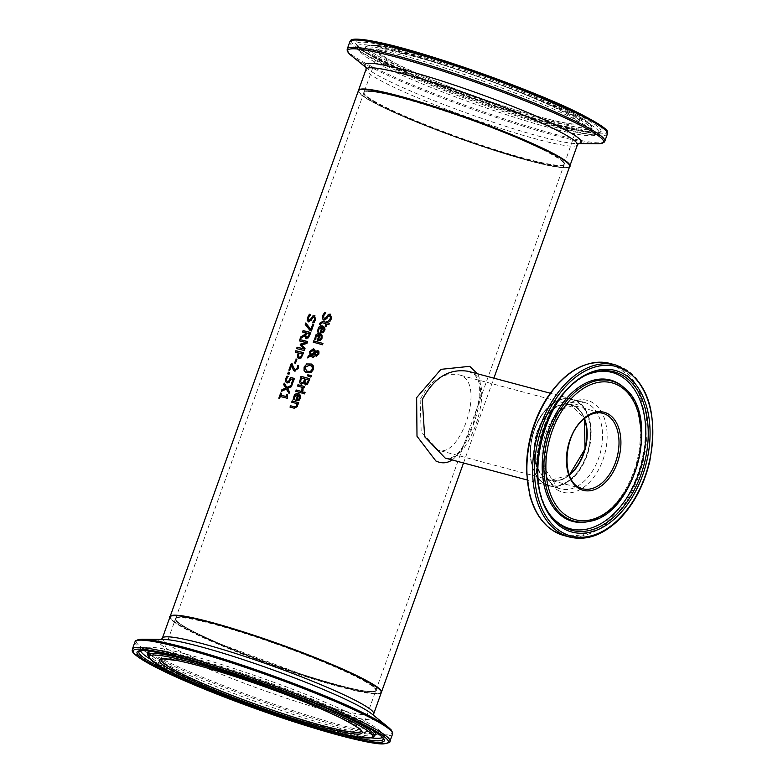 <?xml version="1.0" encoding="UTF-8"?>
<svg xmlns="http://www.w3.org/2000/svg" width="783" height="783" viewBox="0 0 783 783"><rect width="100%" height="100%" fill="white"/><g stroke="black" fill="none" stroke-linecap="round" stroke-linejoin="round"><path stroke-width="0.59" stroke-dasharray="3.92 2.94" d="M287.302 394.769A111.783 10.903 19.7 0 1 287.586 394.847L287.537 398.4A111.783 10.903 -160.3 0 0 280.539 396.638L279.864 398.498A111.783 10.903 -160.3 0 0 279.11 398.322L279.13 398.253M281.42 393.301A111.783 10.903 19.7 0 1 281.704 393.369L281.019 395.278M322.234 327.382L318.975 329.349L318.779 332.276A111.783 10.903 -160.3 0 0 317.604 331.953L317.604 331.894M323.418 326.286L325.043 330.71L323.467 332.785L320.883 333.02A111.783 10.903 -160.3 0 0 320.276 332.853L320.296 332.795M323.144 327.646L321.588 331.786M325.826 312.867A111.783 10.903 19.7 0 1 326.11 312.946L323.8 315.989L324.397 318.73M330.534 314.267L331.865 318.554L330.152 321.51A111.783 10.903 -160.3 0 0 328.703 321.099L328.723 321.05M330.201 315.784L328.253 316.743L327.01 318.769L323.565 320.032M319.503 334.997L316.244 336.964L316.058 339.891A111.783 10.903 -160.3 0 0 314.874 339.568L314.874 339.509M320.697 333.901L322.312 338.325L320.746 340.399L318.152 340.634A111.783 10.903 -160.3 0 0 317.546 340.458L317.565 340.409M320.413 335.261L318.857 339.401M327.705 321.823A111.783 10.903 19.7 0 1 327.989 321.901L327.666 322.802M329.34 323.281A111.783 10.903 19.7 0 1 329.614 323.359L329.144 324.691A111.783 10.903 -160.3 0 0 327.186 324.133L326.315 326.57A111.783 10.903 -160.3 0 0 325.376 326.305L325.395 326.257M320.511 324.896L320.776 325.023A111.783 10.903 -160.3 0 0 319.807 324.759M321.51 322.694L320.805 324.945M326.247 323.859A111.783 10.903 -160.3 0 0 323.105 322.978L321.774 322.821M322.89 343.492A111.783 10.903 19.7 0 1 323.173 343.571L322.704 344.902A111.783 10.903 -160.3 0 0 313.464 342.308L313.484 342.249M310.861 356.079L307.973 357.625M313.523 357.577L313.787 357.714A111.783 10.903 -160.3 0 0 313.21 357.547L312.231 357.146M314.022 356.196L313.787 357.714M313.68 348.934L315.06 350.011L315.539 351.596M314.815 353.593L311.781 355.482M316.048 356.128L315.236 355.502L316.312 356.255L319.151 354.141L318.965 351.753M318.045 350.745L319.229 351.89M313.65 350.549L310.763 352.164L310.959 354.63M315.559 354.18L316.684 354.846M315.206 352.918L315.823 354.317M317.712 352.184L315.471 353.055M311.487 364.085L313.552 365.984L313.572 369.723L311.125 372.757L306.016 372.571M310.851 365.495L310.029 365.201L305.35 367.413L306.642 371.152M303.961 382.799L300.77 384.061M309.794 378.825A111.783 10.903 19.7 0 1 310.068 378.903L307.719 384.355L305.194 384.766M304.92 378.982A111.783 10.903 -160.3 0 0 301.709 378.091L300.809 381.712L301.807 382.818M308.541 380.009A111.783 10.903 -160.3 0 0 305.908 379.256L305.057 382.544L306.006 383.455M311.399 375.595L311.125 377.22L307.445 375.771M302.169 393.125L302.434 393.252A111.783 10.903 -160.3 0 0 295.876 391.422L295.896 391.373M302.649 391.794L302.434 393.252M304.509 386.596A111.783 10.903 19.7 0 1 304.793 386.685L304.313 388.006A111.783 10.903 -160.3 0 0 303.315 387.722L303.256 390.854A111.783 10.903 -160.3 0 0 302.081 390.521L302.101 390.453M302.365 387.458A111.783 10.903 -160.3 0 0 297.755 386.176L297.775 386.127M299.194 393.937L300.819 398.361L299.253 400.436L296.659 400.671A111.783 10.903 -160.3 0 0 296.052 400.505L296.072 400.446M294.3 399.8L294.555 399.927A111.783 10.903 -160.3 0 0 293.38 399.604M294.193 398.567L294.584 399.849M298.01 395.033L294.751 397.001L294.457 398.704M298.92 395.298L297.364 399.438M304.988 392.42A111.783 10.903 19.7 0 1 305.272 392.508L304.734 394.015A111.783 10.903 -160.3 0 0 303.53 393.673L303.55 393.624M297.52 403.803L297.873 406.592L294.447 408.354A111.783 10.903 -160.3 0 0 290.229 407.18L290.248 407.131M298.274 404.018L298.538 404.145A111.783 10.903 -160.3 0 0 297.785 403.93M298.744 402.687L298.538 404.145M296.845 403.666A111.783 10.903 -160.3 0 0 291.971 402.315M314.404 317.232L312.642 318.28L311.458 320.335L308.336 321.754M314.766 315.735L315.784 319.865L314.149 322.85A111.783 10.903 -160.3 0 0 312.877 322.527L312.897 322.469M310.616 314.609A111.783 10.903 19.7 0 1 310.9 314.678L308.727 317.79L309.138 320.443M311.35 330.964L311.614 331.092A111.783 10.903 -160.3 0 0 310.411 330.778L310.146 330.651M313.738 324.289L311.614 331.092M305.987 323.252L311.115 329.604M309.618 333.832A111.783 10.903 -160.3 0 0 306.662 333.078L305.938 336.308L306.956 337.219M305.018 335.936L300.535 338.481M310.763 332.609A111.783 10.903 19.7 0 1 311.047 332.677L308.688 337.953L305.967 338.471M305.801 332.863A111.783 10.903 -160.3 0 0 302.806 332.139L302.825 332.07M303.569 352.673L301.406 358.066L298.529 358.624M298.401 352.947A111.783 10.903 -160.3 0 0 295.602 352.262L295.622 352.203M302.414 353.965A111.783 10.903 -160.3 0 0 299.272 353.162L298.597 356.48L299.546 357.371M307.543 341.584A111.783 10.903 19.7 0 1 307.827 341.652L307.142 343.561L301.817 345.068L305.292 348.729L304.597 350.676A111.783 10.903 -160.3 0 0 296.865 348.729L296.884 348.67M306.251 342.67A111.783 10.903 -160.3 0 0 299.625 341.016L299.644 340.957M295.475 363.195L295.739 363.322A111.783 10.903 -160.3 0 0 294.809 363.087L294.829 363.028M296.904 359.211L295.739 363.322M291.853 365.328L290.004 370.486A111.783 10.903 -160.3 0 0 289.142 370.281L289.172 370.222M298.548 365.808A111.783 10.903 19.7 0 1 298.812 365.876L298.333 368.695L295.015 371.269L294.379 371.015M292.284 363.987A111.783 10.903 19.7 0 1 292.529 364.046L293.439 367.041L295.465 369.821M288.996 374.166L289.26 374.294A111.783 10.903 -160.3 0 0 287.831 373.951L287.85 373.882M289.602 372.473L289.26 374.294M293.185 379.667A111.783 10.903 -160.3 0 0 291.08 379.129L289.426 382.407L286.598 382.799M294.33 378.483A111.783 10.903 19.7 0 1 294.614 378.561L292.548 384.326A111.783 10.903 -160.3 0 0 291.609 384.081L291.628 384.022M288.075 376.427A111.783 10.903 19.7 0 1 288.359 376.506L286.744 379.129L286.656 380.753L287.694 381.595M286.558 389.19L281.645 391.216M289.553 391.833L289.27 393.477M287.361 388.476L289.818 391.97M284.425 383.455L287.097 387.536M291.364 386.773L287.625 388.613M291.942 385.167L291.628 386.9M569.691 166.436A112.233 10.942 19.7 0 1 460.345 138.904A112.233 10.942 19.7 0 1 358.369 90.769M452.124 459.934C468.831 447.964 488.24 393.037 477.493 373.785M381.341 692.407A112.233 10.942 19.7 0 1 272.083 664.698A112.233 10.942 19.7 0 1 170.058 616.759M586.77 427.606A39.502 25.467 105 0 0 545.262 416.37A39.502 25.467 105 0 0 547.268 479.45A39.502 25.467 105 0 0 575.877 468.371M545.614 484.07A44.445 28.658 105 0 0 590.49 432.705A44.445 28.658 105 0 0 545.467 410.517A44.445 28.658 105 0 0 545.614 484.07M575.583 400.367A44.895 28.942 -75 0 1 587.69 452.662A44.895 28.942 -75 0 1 548.932 485.803A44.895 28.942 -75 0 1 534.26 429.485A44.895 28.942 -75 0 1 572.109 399.056A44.895 28.942 -75 0 1 575.583 400.367M354.67 675.475A106.84 10.414 -160.3 0 0 182.204 617.17A106.84 10.414 -160.3 0 0 290.444 670.532A106.84 10.414 -160.3 0 0 354.67 675.475M171.134 616.025A111.783 10.903 -160.3 0 0 272.093 664.659A111.783 10.903 -160.3 0 0 380.978 691.164M542.932 149.69A106.84 10.414 19.7 0 1 478.697 144.738A106.84 10.414 19.7 0 1 370.457 91.386A106.84 10.414 19.7 0 1 542.932 149.69M546.573 150.659A111.783 10.903 19.7 0 1 479.382 145.491A111.783 10.903 19.7 0 1 366.131 89.663A111.783 10.903 19.7 0 1 546.573 150.659M468.381 371.348C500.122 377.024 468.117 467.079 445.263 458.094L445.204 458.084M569.27 474.85A39.052 25.183 -75 0 1 550.439 480.165A39.052 25.183 -75 0 1 547.415 479.03A39.052 25.183 -75 0 1 537.676 431.169A39.052 25.183 -75 0 1 570.601 404.694A39.052 25.183 -75 0 1 584.275 418.699M420.138 399.761L421.176 431.844L438.304 450.196C461.118 458.711 487.016 379.775 458.456 374.744C442.493 372.228 429.72 380.567 420.138 399.761M526.264 159.282A106.39 10.375 -160.3 0 0 564.2 164.469A106.39 10.375 -160.3 0 0 467.529 118.84A106.39 10.375 -160.3 0 0 363.86 92.737A106.39 10.375 -160.3 0 0 418.827 122.422A106.39 10.375 -160.3 0 0 526.264 159.282M338.002 685.066A106.39 10.375 19.7 0 1 230.564 648.207A106.39 10.375 19.7 0 1 175.607 618.531A106.39 10.375 19.7 0 1 279.267 644.624A106.39 10.375 19.7 0 1 375.938 690.254A106.39 10.375 19.7 0 1 338.002 685.066M584.5 418.504A39.052 25.183 105 0 0 570.934 404.791A39.052 25.183 105 0 0 537.216 433.625A39.052 25.183 105 0 0 547.748 479.118A39.052 25.183 105 0 0 550.772 480.253A39.052 25.183 105 0 0 569.378 475.124M579.577 487.613A39.052 25.183 -75 0 1 569.045 442.121A39.052 25.183 -75 0 1 602.763 413.287L570.934 404.791L584.421 418.572M545.79 484.579A44.895 28.942 -75 0 1 533.683 432.294A44.895 28.942 -75 0 1 572.442 399.144A44.895 28.942 -75 0 1 588.816 449.99A44.895 28.942 -75 0 1 549.265 485.891A44.895 28.942 -75 0 1 545.79 484.579M557.222 487.633A44.895 28.942 105 0 0 560.697 488.944A44.895 28.942 105 0 0 600.248 453.044A44.895 28.942 105 0 0 583.873 402.208A44.895 28.942 105 0 0 545.115 435.348A44.895 28.942 105 0 0 557.222 487.633M569.691 537.069A89.066 57.423 105 0 0 648.158 465.846A89.066 57.423 105 0 0 615.673 364.976M609.937 363.439A89.066 57.423 -75 0 1 642.422 464.319A89.066 57.423 -75 0 1 563.956 535.533M556.429 531.863A88.176 56.856 105 0 0 645.466 429.945A88.176 56.856 105 0 0 556.136 385.911A88.176 56.856 105 0 0 556.429 531.863M559.14 490.872A47.548 30.654 -75 0 1 558.984 412.171A47.548 30.654 -75 0 1 607.148 435.916A47.548 30.654 -75 0 1 559.14 490.872M588.855 521.458A72.545 46.774 105 0 0 637.988 463.125A72.545 46.774 105 0 0 624.491 388.065M587.563 521.723A73.162 47.166 105 0 0 637.117 462.9A73.162 47.166 105 0 0 623.513 387.194L630.53 395.493C636.501 404.87 639.77 416.742 640.347 431.11C640.739 452.897 635.346 473.157 624.168 491.881C616.397 504.262 607.51 513.031 597.498 518.18L587.563 521.723M590.382 373.55A80.913 52.177 105 0 0 589.55 373.843C566.168 383.866 549.793 405.046 540.407 437.403C532.626 469.878 536.316 496.197 551.477 516.349L552.612 517.7A82.029 52.892 -75 0 1 541.836 437.433A82.029 52.892 -75 0 1 591.204 373.246L589.55 373.843A80.913 52.177 105 0 0 540.838 437.168A80.913 52.177 105 0 0 551.477 516.349A80.913 52.177 105 0 0 552.044 517.025M354.19 675.807A106.39 10.375 -160.3 0 0 244.335 633.271A106.39 10.375 -160.3 0 0 175.451 618.952A106.39 10.375 -160.3 0 0 272.122 664.581A106.39 10.375 -160.3 0 0 375.791 690.675A106.39 10.375 -160.3 0 0 354.19 675.807M160.975 659.394A106.39 10.375 19.7 0 1 160.995 659.325A106.39 10.375 19.7 0 1 229.869 673.644A106.39 10.375 19.7 0 1 339.734 716.191A106.39 10.375 19.7 0 1 361.325 731.058A106.39 10.375 19.7 0 1 361.306 731.116M381.282 692.642A112.233 10.942 19.7 0 1 271.936 665.119A112.233 10.942 19.7 0 1 169.96 616.984M162.375 638.174A112.233 10.942 -160.3 0 0 264.341 686.309A112.233 10.942 -160.3 0 0 373.697 713.842M132.386 649.087A136.79 13.34 -160.3 0 0 256.667 707.754A136.79 13.34 -160.3 0 0 389.944 741.305M392.547 734.023A136.79 13.34 19.7 0 1 259.271 700.472A136.79 13.34 19.7 0 1 134.989 641.806M142.173 639.251A135.899 13.252 -160.3 0 0 259.721 699.209A135.899 13.252 -160.3 0 0 388.613 727.495M373.579 715.349L371.945 714.027A114.886 11.207 19.7 0 1 262.98 690.117A114.886 11.207 19.7 0 1 163.598 639.427L161.504 639.408M313.014 702.674A120.259 11.725 -160.3 0 0 216.353 668.056M147.811 655.234A120.259 11.725 -160.3 0 0 257.157 706.393A120.259 11.725 -160.3 0 0 374.117 736.255M373.021 730.578A120.876 11.784 -160.3 0 0 350.941 717.61A120.876 11.784 -160.3 0 0 239.657 673.683A120.876 11.784 -160.3 0 0 152.264 651.534M147.801 653.433A120.876 11.784 -160.3 0 0 257.705 704.857A120.876 11.784 -160.3 0 0 375.263 734.875M382.427 737.39A128.637 12.548 -160.3 0 0 382.985 736.128C382.515 734.307 385.637 731.537 355.257 715.956C303.98 690.058 182.635 648.862 152.548 647.443C146.411 646.924 142.575 647.61 141.048 649.499L139.237 651.25A129.753 12.655 19.7 0 1 225.68 670.131A129.753 12.655 19.7 0 1 356.862 721.114A129.753 12.655 19.7 0 1 383.269 738.633L382.985 736.128A128.637 12.548 -160.3 0 0 356.803 718.755A128.637 12.548 -160.3 0 0 226.747 668.212A128.637 12.548 -160.3 0 0 141.048 649.499A128.637 12.548 -160.3 0 0 140.676 650.83M149.377 658.513A128.637 12.548 -160.3 0 0 257.587 705.189A128.637 12.548 -160.3 0 0 370.819 737.811M542.746 149.181A106.39 10.375 19.7 0 1 564.347 164.048A106.39 10.375 19.7 0 1 460.688 137.955A106.39 10.375 19.7 0 1 364.017 92.316A106.39 10.375 19.7 0 1 432.891 106.635A106.39 10.375 19.7 0 1 542.746 149.181M557.212 108.798A106.39 10.375 -160.3 0 0 447.347 66.261A106.39 10.375 -160.3 0 0 378.473 51.942A106.39 10.375 -160.3 0 0 475.144 97.572A106.39 10.375 -160.3 0 0 578.803 123.665A106.39 10.375 -160.3 0 0 557.212 108.798M358.516 90.348A112.233 10.942 -160.3 0 0 460.492 138.483A112.233 10.942 -160.3 0 0 569.838 166.016C571.57 166.799 568.732 167.298 561.352 167.513C543.422 165.419 513.266 157.109 470.906 142.584C418.846 124.174 383.171 108.886 363.87 96.72C358.555 92.022 356.774 89.898 358.516 90.348M577.433 144.826A112.233 10.942 19.7 0 1 468.077 117.293A112.233 10.942 19.7 0 1 366.111 69.158M558.651 107.8A107.741 10.502 19.7 0 1 493.887 102.818A107.741 10.502 19.7 0 1 384.737 49.006A107.741 10.502 19.7 0 1 558.651 107.8M566.657 109.933A118.576 11.559 -160.3 0 0 375.243 45.238A118.576 11.559 -160.3 0 0 495.375 104.452A118.576 11.559 -160.3 0 0 566.657 109.933M351.939 40.344A135.439 13.203 -160.3 0 0 516.017 113.036A135.439 13.203 -160.3 0 0 579.107 113.261M607.422 133.913A136.79 13.34 19.7 0 1 474.146 100.361A136.79 13.34 19.7 0 1 349.864 41.695M347.251 48.967A136.79 13.34 -160.3 0 0 471.542 107.633A136.79 13.34 -160.3 0 0 604.819 141.194M576.102 112.458A131.358 12.812 19.7 0 1 497.127 106.38A131.358 12.812 19.7 0 1 364.046 40.785A131.358 12.812 19.7 0 1 576.102 112.458M597.625 143.749A135.899 13.252 19.7 0 1 471.141 108.739A135.899 13.252 19.7 0 1 351.185 55.505M366.17 67.446A114.886 11.207 -160.3 0 0 367.853 68.973A114.886 11.207 -160.3 0 0 469.271 113.975A114.886 11.207 -160.3 0 0 576.2 143.573A114.886 11.207 -160.3 0 0 578.471 143.465M567.509 111.382A120.259 11.725 19.7 0 1 591.987 127.766A120.259 11.725 19.7 0 1 474.743 98.687A120.259 11.725 19.7 0 1 365.681 46.745A120.259 11.725 19.7 0 1 445.253 63.912A120.259 11.725 19.7 0 1 567.509 111.382M567.391 113.095A120.876 11.784 19.7 0 1 591.997 129.567A120.876 11.784 19.7 0 1 474.155 100.341A120.876 11.784 19.7 0 1 364.535 48.125A120.876 11.784 19.7 0 1 444.509 65.38A120.876 11.784 19.7 0 1 567.391 113.095M574.565 113.085A129.753 12.655 -160.3 0 0 437.834 60.34A129.753 12.655 -160.3 0 0 356.539 44.367A129.753 12.655 -160.3 0 0 474.488 99.402A129.753 12.655 -160.3 0 0 600.561 131.74A129.753 12.655 -160.3 0 0 574.565 113.085M572.98 115.003A128.637 12.548 19.7 0 1 598.76 133.501A128.637 12.548 19.7 0 1 473.764 101.428A128.637 12.548 19.7 0 1 356.813 46.872A128.637 12.548 19.7 0 1 437.413 62.699A128.637 12.548 19.7 0 1 572.98 115.003M463.516 462.978L493.887 378.16M582.601 488.758L550.772 480.253L569.339 475.027M572.442 399.144C564.103 397.167 555.871 400.064 547.767 407.845C540.27 415.46 535.073 425.267 532.166 437.276C527.918 460.384 532.44 476.152 545.741 484.569L560.697 488.944L557.653 487.799L544.635 468.293L546.514 435.691L563.114 408.726L583.873 402.208L572.442 399.144M160.995 659.325L175.451 618.952C174.991 622.26 189.721 630.511 219.651 643.695L301.034 674.046C347.143 688.521 372.062 694.061 375.791 690.675L361.325 731.058M147.605 652.503C147.449 651.495 143.397 653.228 177.389 669.837C200.751 680.74 229.223 692.172 262.814 704.132C300.466 717.365 331.131 726.585 354.787 731.772C364.379 733.788 370.946 734.689 374.46 734.483L376.006 734.278M542.883 149.67C571.306 164.381 563.388 164.812 564.347 164.048L578.324 123.822C572.862 125.094 556.126 121.708 528.134 113.672C477.15 98.727 414.54 73.993 392.273 61.544C381.341 54.937 376.75 51.707 378.492 51.844L364.017 92.316C360.679 82.362 491.127 122.921 542.883 149.67M578.657 143.367L576.2 143.573L578.294 143.583M366.082 67.25L367.853 68.973L366.219 67.651M591.987 127.766C591.899 125.055 590.754 122.285 566.843 110.012C532.675 92.942 463.184 67.132 416.879 54.301C390.355 46.099 373.285 43.584 365.681 46.745L363.792 48.722C363.038 49.388 361.002 45.483 397.813 54.233C444 65.586 529.073 96.338 568.938 116.305C583.697 123.9 591.449 128.627 592.193 130.497L591.987 127.766M356.539 44.367L356.529 44.367C356.108 44.778 358.516 46.843 363.772 50.562C381.84 64.666 499.544 110.834 562.37 126.083C583.09 131.211 595.609 133.188 599.944 132.004L598.76 133.501C597.223 135.39 593.397 136.076 587.25 135.557C562.116 134.05 475.986 106.625 416.947 81.628C392.077 71.175 374.666 62.63 364.721 55.985C357.978 50.239 355.345 47.205 356.813 46.872L356.539 44.367M468.332 371.338L474.664 374.705L477.953 379.354L479.548 384.58L479.813 396.589L473.108 424.259L462.097 447.905L458.584 452.564L454.218 456.469L449.246 458.417L445.263 458.094M572.109 399.056L550.195 393.203M548.932 485.803L527.018 479.95M570.601 404.694L458.466 374.734M550.439 480.165L438.294 450.196M375.938 690.254L564.2 164.469M175.607 618.531L363.86 92.737"/><path stroke-width="1.17" d="M280.754 395.151A112.233 10.942 19.7 0 1 285.912 396.433L286.598 394.524A112.233 10.942 19.7 0 1 287.322 394.72L287.273 398.273A112.233 10.942 -160.3 0 0 280.275 396.501L279.6 398.371A112.233 10.942 -160.3 0 0 278.846 398.185L280.676 393.056A112.233 10.942 19.7 0 1 281.44 393.242L281.019 395.278A111.783 10.903 19.7 0 1 286.177 396.57L286.862 394.661A111.783 10.903 19.7 0 1 287.302 394.769M279.13 398.253L280.94 393.183A111.783 10.903 19.7 0 1 281.42 393.301M317.604 331.953L318.025 329.114L322.792 326.061L323.418 326.286M320.296 332.795L321.97 327.255L318.71 329.222L318.515 332.149A112.233 10.942 -160.3 0 0 317.34 331.826L318.642 327.265L320.697 325.845L322.527 325.934L324.749 327.666L324.994 329.8L323.213 332.658L320.619 332.892A112.233 10.942 -160.3 0 0 320.012 332.716L321.97 327.255M321.324 331.659L322.821 331.581L323.868 330.24L323.908 328.517L322.811 327.49L321.324 331.659L323.085 331.718L324.133 330.367L324.172 328.645L323.076 327.627M324.416 312.417A112.233 10.942 19.7 0 1 325.845 312.818L323.536 315.852L324.133 318.593L325.934 317.673L328.41 314.365L330.269 314.14L331.601 318.417L329.888 321.382A112.233 10.942 -160.3 0 0 328.439 320.961L330.514 318.211L329.868 315.627L327.989 316.606L326.746 318.632L323.79 320.11L322.302 318.652L322.518 315.696L324.681 312.544A111.783 10.903 19.7 0 1 325.826 312.867M324.054 320.237L322.567 318.779L322.782 315.823L324.681 312.544M324.045 318.573L326.198 317.8L328.674 314.492L330.769 314.355M328.478 320.864L330.778 318.338L330.132 315.764M314.874 339.568L315.304 336.729L320.071 333.675L320.697 333.901M317.565 340.409L319.239 334.87L315.98 336.837L315.794 339.763A112.233 10.942 -160.3 0 0 314.609 339.43L315.921 334.879L317.967 333.46L319.807 333.548L322.019 335.281L322.048 338.197L320.482 340.262L317.888 340.497A112.233 10.942 -160.3 0 0 317.291 340.331L319.239 334.87M318.593 339.274L320.09 339.196L321.147 337.855L321.187 336.122L320.09 335.104L318.593 339.274L320.355 339.323L321.412 337.982L321.451 336.259L320.355 335.232M319.807 324.759L320.149 323.232L323.076 321.51A111.783 10.903 19.7 0 1 326.726 322.527L327.049 321.637A111.783 10.903 19.7 0 1 327.705 321.823M326.462 322.4L326.785 321.51A112.233 10.942 19.7 0 1 327.725 321.774L327.402 322.665A112.233 10.942 19.7 0 1 329.349 323.232L328.88 324.554A112.233 10.942 -160.3 0 0 326.922 323.996L326.051 326.442A112.233 10.942 -160.3 0 0 325.111 326.178L325.982 323.731A112.233 10.942 -160.3 0 0 322.841 322.85L321.51 322.694L320.511 324.896A112.233 10.942 -160.3 0 0 319.542 324.632L319.895 323.105L322.811 321.382A112.233 10.942 19.7 0 1 326.462 322.4L326.726 322.527M327.402 322.665L327.666 322.802A111.783 10.903 19.7 0 1 329.34 323.281M325.982 323.731L325.395 326.257M313.484 342.249L313.934 340.977A111.783 10.903 19.7 0 1 322.89 343.492M313.68 340.85A112.233 10.942 19.7 0 1 322.909 343.443L322.43 344.774A112.233 10.942 -160.3 0 0 313.2 342.171L313.934 340.977M308.218 356.079L309.96 354.973L309.706 351.391L313.415 348.807L314.795 349.874L315.275 351.469L317.781 350.618L318.965 351.753L318.887 354.014L316.048 356.128L314.972 355.374L314.551 353.466L311.526 355.345L314.022 356.196L313.523 357.577A112.233 10.942 -160.3 0 0 312.946 357.42L310.597 355.942L307.572 357.89L308.218 356.079L310.225 355.1L309.97 351.518L313.983 349.042M310.597 355.942L312.231 357.146M307.973 357.625L308.482 356.206M312.946 357.42L312.104 357.087M311.781 355.482L314.286 356.334M314.551 353.466L315.236 355.502L316.312 356.255M315.275 351.469L318.201 350.804M316.048 356.128L315.236 355.502M314.609 352.017L313.171 350.344L310.499 352.027L310.694 354.503L314.874 352.154L314.267 351.117M313.787 350.608L313.171 350.344M310.694 354.503L314.874 352.154M315.559 354.18L316.42 354.709L318.133 353.74L317.34 352.017L316.43 352.056L315.206 352.918L315.559 354.18L316.684 354.846L318.397 353.867L317.604 352.144M315.823 354.317L316.684 354.846M306.016 372.571L304.323 370.848L304.372 367.139L306.75 364.066L311.487 364.085M306.642 371.152L310.743 371.485L312.515 369.429L312.417 366.826L310.851 365.495M305.086 367.286L306.515 371.093L307.474 371.455L310.479 371.357L312.251 369.302L312.153 366.698L309.765 365.064L305.086 367.286M306.486 363.938L311.36 364.017L313.288 365.857L313.308 369.596L310.861 372.63L305.899 372.512L304.058 370.721L304.107 367.012L306.75 364.066M299.507 382.535L300.985 376.3A112.233 10.942 19.7 0 1 309.804 378.776L307.445 384.218L305.38 384.835L304 382.818A112.233 10.942 -160.3 0 0 303.961 382.799L301.064 384.159L299.507 382.535L301.24 376.427A111.783 10.903 19.7 0 1 309.794 378.825M301.328 384.287L299.772 382.662M304 382.818L305.644 384.962M303.207 382.212L304.92 378.982L303.471 382.349L301.543 382.691L303.471 382.349M304.665 378.855A112.233 10.942 -160.3 0 0 301.445 377.964L300.555 381.585L301.807 382.818M306.877 383.053L308.541 380.009L307.142 383.19L305.742 383.327L307.142 383.19M308.267 379.882A112.233 10.942 -160.3 0 0 305.644 379.129L304.793 382.407L305.742 383.327L304.793 382.407M305.057 382.544L306.006 383.455L305.057 382.544M307.719 375.879L308.052 374.949L311.399 375.595M307.788 374.822L311.428 375.517L310.861 377.093L307.445 375.771L308.052 374.949M296.091 389.963A112.233 10.942 19.7 0 1 302.649 391.794L302.169 393.125A112.233 10.942 -160.3 0 0 295.612 391.294L296.356 390.091A111.783 10.903 19.7 0 1 302.63 391.843M295.896 391.373L296.356 390.091M297.775 386.127L298.225 384.854A111.783 10.903 19.7 0 1 304.509 386.596M297.961 384.717A112.233 10.942 19.7 0 1 304.528 386.548L304.049 387.879A112.233 10.942 -160.3 0 0 303.05 387.595L302.992 390.727A112.233 10.942 -160.3 0 0 301.817 390.394L302.414 389.748L302.111 387.331A112.233 10.942 -160.3 0 0 297.491 386.048L298.225 384.854M301.837 390.326L302.111 387.331M293.38 399.604L293.801 396.766L298.568 393.712L299.194 393.937M297.746 394.906L294.486 396.873L294.3 399.8A112.233 10.942 -160.3 0 0 293.116 399.477L294.428 394.916L296.473 393.497L298.303 393.585L300.525 395.317L300.555 398.234L298.989 400.299L296.395 400.544A112.233 10.942 -160.3 0 0 295.788 400.367L297.746 394.906L296.072 400.446M299.683 396.169L298.597 395.141L297.1 399.31L298.597 399.232L299.654 397.891L299.948 396.296L298.852 395.268M298.597 399.232L299.918 398.018L299.948 396.296M297.1 399.31L298.861 399.369M303.55 393.624L304.068 392.156A111.783 10.903 19.7 0 1 304.988 392.42M303.804 392.029A112.233 10.942 19.7 0 1 305.008 392.371L304.46 393.878A112.233 10.942 -160.3 0 0 303.266 393.536L304.068 392.156M294.183 408.217A112.233 10.942 -160.3 0 0 289.964 407.052L290.708 405.858A111.783 10.903 19.7 0 1 294.408 406.876L295.974 407.033L296.914 405.937L296.581 403.539A112.233 10.942 -160.3 0 0 291.716 402.188L292.186 400.857A112.233 10.942 19.7 0 1 298.744 402.687L298.274 404.018A112.233 10.942 -160.3 0 0 297.52 403.803L297.609 406.465L294.183 408.217M290.248 407.131L290.708 405.858M290.444 405.721A112.233 10.942 19.7 0 1 294.144 406.749L295.71 406.906L296.659 405.809L296.581 403.539M292.186 400.857L292.451 400.984A111.783 10.903 19.7 0 1 298.734 402.736M291.99 402.266L292.451 400.984M308.776 321.94L307.523 320.599L307.836 317.692L309.647 314.375A111.783 10.903 19.7 0 1 310.616 314.609M312.897 322.469L314.825 319.718L314.355 317.223M314.091 317.086L312.378 318.152L311.203 320.208L308.512 321.813L307.259 320.462L307.572 317.555L309.383 314.247A112.233 10.942 19.7 0 1 310.636 314.551L308.463 317.663L308.874 320.316L310.508 319.307L312.848 315.931L314.512 315.608L315.529 319.728L313.885 322.723A112.233 10.942 -160.3 0 0 312.613 322.4L314.57 319.581L314.404 317.232M308.815 320.296L310.773 319.435L313.112 316.058L314.962 315.794M305.233 324.465L305.771 322.968L310.851 329.477L312.789 324.045A112.233 10.942 19.7 0 1 313.738 324.289L311.35 330.964A112.233 10.942 -160.3 0 0 310.146 330.651L305.233 324.465L305.987 323.252M310.342 330.7L305.507 324.602M312.789 324.045L313.053 324.172A111.783 10.903 19.7 0 1 313.719 324.348M310.851 329.477L313.053 324.172M308.248 336.827L309.354 333.705A112.233 10.942 -160.3 0 0 306.398 332.951L305.673 336.181L306.691 337.091L308.248 336.827L306.956 337.219L305.938 336.308M306.515 338.696L304.753 335.809L300.124 338.745L300.78 336.935L304.969 334.341L305.536 332.736A112.233 10.942 -160.3 0 0 302.541 332.002L303.305 330.739A111.783 10.903 19.7 0 1 310.763 332.609M302.825 332.07L303.305 330.739M300.535 338.481L301.044 337.062L305.233 334.468L305.536 332.736M307.983 336.7L309.354 333.705M303.041 330.602A112.233 10.942 19.7 0 1 310.782 332.55L308.424 337.825L305.83 338.413M306.261 338.569L304.753 335.809M299.057 358.829L297.648 357.479L298.137 352.82A112.233 10.942 -160.3 0 0 295.338 352.135L295.837 350.735A112.233 10.942 19.7 0 1 303.569 352.673L301.142 357.939L298.401 358.565M298.793 358.702L297.383 357.342L298.137 352.82M295.837 350.735L296.101 350.862A111.783 10.903 19.7 0 1 303.55 352.732M295.622 352.203L296.101 350.862M302.15 353.838A112.233 10.942 -160.3 0 0 299.018 353.035L298.333 356.343L299.282 357.234L300.76 356.794L302.414 353.965L301.024 356.921L299.546 357.371L298.597 356.48M298.959 357.126L299.546 357.371L298.959 357.126M299.644 340.957L300.095 339.714A111.783 10.903 19.7 0 1 307.543 341.584M296.884 348.67L297.364 347.329A111.783 10.903 19.7 0 1 303.99 348.983L300.408 345.088L300.711 344.236L305.987 342.543A112.233 10.942 -160.3 0 0 299.36 340.889L300.095 339.714M299.83 339.577A112.233 10.942 19.7 0 1 307.562 341.525L306.877 343.434L301.553 344.941L305.027 348.601L304.333 350.549A112.233 10.942 -160.3 0 0 296.6 348.601L297.1 347.202A112.233 10.942 19.7 0 1 303.726 348.856L300.143 344.96L300.447 344.109L305.987 342.543M295.964 358.976A112.233 10.942 19.7 0 1 296.904 359.211L295.475 363.195A112.233 10.942 -160.3 0 0 294.545 362.96L296.228 359.113A111.783 10.903 19.7 0 1 296.884 359.27M294.829 363.028L296.228 359.113M295.015 371.269L293.645 370.32L291.589 365.191L289.739 370.359A112.233 10.942 -160.3 0 0 288.878 370.153L291.207 363.664A112.233 10.942 19.7 0 1 292.265 363.919L293.175 366.904L295.201 369.693L296.385 369.429L297.178 368.225L297.677 365.583A111.783 10.903 19.7 0 1 298.548 365.808M294.995 369.625L296.649 369.556L297.716 366.796M289.172 370.222L291.472 363.792A111.783 10.903 19.7 0 1 292.284 363.987M297.452 366.669L297.648 365.661M297.413 365.455A112.233 10.942 19.7 0 1 298.548 365.749L298.069 368.568L294.251 370.956M294.751 371.132L293.645 370.32M293.38 370.193L292.822 368.587M292.558 368.45L291.589 365.191M288.173 372.131A112.233 10.942 19.7 0 1 289.602 372.473L288.996 374.166A112.233 10.942 -160.3 0 0 287.567 373.814L288.438 372.258A111.783 10.903 19.7 0 1 289.583 372.532M287.85 373.882L288.438 372.258M291.628 384.022L292.92 379.54A112.233 10.942 -160.3 0 0 290.816 379.001L289.162 382.28L286.461 382.73M286.911 382.897L285.433 381.527L285.629 378.766L287.028 376.114A112.233 10.942 19.7 0 1 288.095 376.369L286.48 379.001L286.392 380.626L287.694 381.595L286.656 380.753L287.694 381.595L289.015 381.272L290.542 377.514A111.783 10.903 19.7 0 1 294.33 378.483M287.175 383.024L285.697 381.654L285.893 378.894L287.302 376.241A111.783 10.903 19.7 0 1 288.075 376.427M286.392 380.626L287.43 381.468L289.015 381.272M288.751 381.145L290.542 377.514M290.278 377.386A112.233 10.942 19.7 0 1 294.349 378.424L292.284 384.199A112.233 10.942 -160.3 0 0 291.345 383.954L292.92 379.54M281.841 389.797L285.766 387.976L283.691 384.629L284.239 383.122L286.832 387.409L291.942 385.167L291.364 386.773L287.361 388.476L289.553 391.833L289.015 393.35L286.294 389.053L281.273 391.402L281.841 389.797L286.03 388.104L283.965 384.766L284.425 383.455M286.294 389.053L289.074 393.164M281.645 391.216L282.115 389.934M286.832 387.409L291.834 385.451M170.058 616.759A112.233 10.942 19.7 0 1 170.107 616.564L358.369 90.769A112.233 10.942 19.7 0 1 431.022 105.881A112.233 10.942 19.7 0 1 546.906 150.747A112.233 10.942 19.7 0 1 569.691 166.436L493.887 378.16M477.493 373.785L469.712 366.327L440.946 369.341L416.644 397.637L416.996 436.239L435.837 460.952C441.602 463.722 447.034 463.379 452.124 459.934M170.107 616.564A112.233 10.942 19.7 0 1 242.769 631.666A112.233 10.942 19.7 0 1 358.653 676.541A112.233 10.942 19.7 0 1 381.429 692.221A112.233 10.942 19.7 0 1 381.341 692.407M575.877 468.371A39.502 25.467 105 0 0 586.77 427.606M380.978 691.164A111.783 10.903 -160.3 0 0 358.32 676.453A111.783 10.903 -160.3 0 0 246.811 633.007A111.783 10.903 -160.3 0 0 171.134 616.025M527.018 479.95L445.204 458.084L424.68 436.748L422.262 399.565C433.948 377.612 449.305 368.196 468.332 371.338L550.195 393.203M584.275 418.699A39.052 25.183 -75 0 1 569.27 474.85M569.378 475.124A39.052 25.183 105 0 0 584.5 418.504M582.601 488.758L579.723 487.672C561.822 480.86 562.967 437.237 582.425 420.354C589.335 413.982 596.108 411.623 602.763 413.287A39.052 25.183 -75 0 1 617.004 457.526A39.052 25.183 -75 0 1 582.601 488.758A39.052 25.183 -75 0 1 579.577 487.613M580.115 489.15A40.403 26.054 105 0 0 620.919 442.444A40.403 26.054 105 0 0 579.988 422.272A40.403 26.054 105 0 0 580.115 489.15M569.907 517.68A70.852 45.688 -75 0 1 569.672 400.407A70.852 45.688 -75 0 1 641.453 435.788A70.852 45.688 -75 0 1 569.907 517.68M564.249 533.477A87.716 56.562 -75 0 1 563.956 388.29A87.716 56.562 -75 0 1 652.816 432.099A87.716 56.562 -75 0 1 564.249 533.477M562.801 534.476A89.066 57.423 105 0 0 569.691 537.069C586.379 541.004 602.763 535.239 618.834 519.785C633.701 504.692 644.008 485.254 649.743 461.481C658.572 410.527 647.218 378.355 615.673 364.976A89.066 57.423 105 0 0 538.782 430.728A89.066 57.423 105 0 0 562.801 534.476M557.065 532.939A89.066 57.423 -75 0 1 533.047 429.201A89.066 57.423 -75 0 1 609.937 363.439C586.193 358.771 564.846 370.839 545.898 399.653C532.636 421.783 526.166 445.762 526.489 471.601L529.846 495.561C534.916 513.736 543.94 526.186 556.919 532.89L563.956 535.533A89.066 57.423 -75 0 1 557.065 532.939M565.61 529.66A83.644 53.929 105 0 0 650.076 432.989A83.644 53.929 105 0 0 565.336 391.216A83.644 53.929 105 0 0 565.61 529.66M568.468 519.021A72.545 46.774 105 0 0 588.855 521.458C634.68 515.459 661.224 416.116 624.491 388.065A72.545 46.774 105 0 0 552.788 423.975A72.545 46.774 105 0 0 568.468 519.021M624.491 388.065L623.513 387.194A73.162 47.166 105 0 0 551.193 423.417A73.162 47.166 105 0 0 567 519.266A73.162 47.166 105 0 0 587.563 521.723L588.855 521.458M565.414 527.948A82.029 52.892 -75 0 1 552.612 517.7C519.658 483.865 545.771 386.146 591.204 373.246A82.029 52.892 -75 0 1 646.592 452.907A82.029 52.892 -75 0 1 565.414 527.948M552.044 517.025A80.913 52.177 105 0 0 564.103 526.46A80.913 52.177 105 0 0 644.076 453.034A80.913 52.177 105 0 0 590.382 373.55M361.306 731.116A106.39 10.375 19.7 0 1 257.666 704.964A106.39 10.375 19.7 0 1 160.975 659.394M358.497 676.962A112.233 10.942 19.7 0 1 381.282 692.642C381.859 689.569 374.225 684.176 358.369 676.463C327.695 661.165 266.66 638.262 223.253 625.754C202.494 619.745 187.46 616.309 178.132 615.458C171.046 615.712 168.325 616.221 169.96 616.984A112.233 10.942 19.7 0 1 242.613 632.087A112.233 10.942 19.7 0 1 358.497 676.962M373.716 715.75L373.697 713.842A112.233 10.942 -160.3 0 0 350.911 698.152A112.233 10.942 -160.3 0 0 235.027 653.286A112.233 10.942 -160.3 0 0 162.375 638.174L169.96 616.984M340.272 717.717A107.741 10.502 -160.3 0 0 166.358 658.924A107.741 10.502 -160.3 0 0 275.499 712.726A107.741 10.502 -160.3 0 0 340.272 717.717M348.278 719.851A118.576 11.559 19.7 0 1 276.986 714.37A118.576 11.559 19.7 0 1 156.864 655.156A118.576 11.559 19.7 0 1 348.278 719.851M360.728 723.179A135.439 13.203 19.7 0 1 279.306 716.915A135.439 13.203 19.7 0 1 142.095 649.273A135.439 13.203 19.7 0 1 360.728 723.179M362.177 722.18A136.79 13.34 -160.3 0 0 220.933 667.498A136.79 13.34 -160.3 0 0 132.386 649.087C133.893 650.037 124.605 650.82 155.367 667.077C183.594 681.288 221.491 696.733 269.049 713.411C325.258 733.045 373.422 745.083 383.797 743.85C388.681 742.989 390.727 742.147 389.944 741.305A136.79 13.34 -160.3 0 0 362.177 722.18M364.78 714.908A136.79 13.34 19.7 0 1 392.547 734.023L392.694 732.859L391.226 729.952L388.613 727.495A135.899 13.252 -160.3 0 0 364.555 713.548A135.899 13.252 -160.3 0 0 241.125 664.728A135.899 13.252 -160.3 0 0 142.173 639.251L138.601 639.496L135.616 640.807L134.989 641.806A136.79 13.34 19.7 0 1 223.537 660.216A136.79 13.34 19.7 0 1 364.78 714.908M357.714 722.376A131.358 12.812 -160.3 0 0 145.667 650.693A131.358 12.812 -160.3 0 0 278.748 716.298A131.358 12.812 -160.3 0 0 357.714 722.376M142.173 639.251L163.598 639.427A114.886 11.207 19.7 0 1 247.252 660.96A114.886 11.207 19.7 0 1 351.596 702.234A114.886 11.207 19.7 0 1 371.945 714.027L388.613 727.495M216.353 668.056A120.259 11.725 -160.3 0 0 147.811 655.234C151.687 662.496 166.476 671.383 192.168 681.885C230.545 699.17 306.31 726.047 348.768 735.227C363.596 738.555 372.042 738.898 374.117 736.255A120.259 11.725 -160.3 0 0 349.913 719.078A120.259 11.725 -160.3 0 0 313.014 702.674M152.264 651.534A120.876 11.784 -160.3 0 0 147.801 653.433L147.615 652.503M374.117 736.255L375.263 734.875A120.876 11.784 -160.3 0 0 373.021 730.578M383.269 738.633A129.753 12.655 19.7 0 1 256.785 707.421A129.753 12.655 19.7 0 1 139.237 651.25L139.237 651.26C141.322 648.892 159.262 652.18 193.058 661.126L267.463 685.282C304.176 698.583 334.194 710.925 357.528 722.308C372.375 729.736 380.851 734.983 382.956 738.036L383.269 738.633M140.676 650.83A128.637 12.548 -160.3 0 0 149.377 658.513M370.819 737.811A128.637 12.548 -160.3 0 0 382.427 737.39M569.74 166.241L569.838 166.016A112.233 10.942 -160.3 0 0 547.063 150.326A112.233 10.942 -160.3 0 0 431.179 105.46A112.233 10.942 -160.3 0 0 358.516 90.348L358.457 90.583M366.082 67.25L366.111 69.158A112.233 10.942 19.7 0 1 438.764 84.261A112.233 10.942 19.7 0 1 554.648 129.136A112.233 10.942 19.7 0 1 577.433 144.826L569.838 166.016M579.107 113.261A135.439 13.203 -160.3 0 0 442.17 60.046A135.439 13.203 -160.3 0 0 351.939 40.344M607.422 133.913C604.691 132.523 618.746 133.697 579.254 113.32C532.107 89.595 426.295 52.109 379.041 42.38C344.951 35.421 351.636 41.91 349.864 41.695A136.79 13.34 19.7 0 1 438.411 60.105A136.79 13.34 19.7 0 1 579.655 114.798A136.79 13.34 19.7 0 1 607.422 133.913L604.819 141.194A136.79 13.34 -160.3 0 0 577.051 122.07A136.79 13.34 -160.3 0 0 435.808 67.377A136.79 13.34 -160.3 0 0 347.251 48.967L347.104 50.141L348.572 53.048L351.185 55.505A135.899 13.252 19.7 0 1 419.492 63.746A135.899 13.252 19.7 0 1 575.965 123.078A135.899 13.252 19.7 0 1 597.625 143.749L601.207 143.504L604.182 142.183L604.819 141.194M578.471 143.465A114.886 11.207 -160.3 0 0 557.888 126.102A114.886 11.207 -160.3 0 0 429.505 77.116A114.886 11.207 -160.3 0 0 366.17 67.446M381.429 692.221L463.516 462.978M569.339 475.027L585.028 448.982L584.421 418.572M615.673 364.976L609.937 363.439M569.691 537.069L563.956 535.533M373.697 713.842L381.282 692.642M361.325 731.058L361.315 731.156C361.511 729.57 354.445 725.068 340.125 717.659C312.593 704.397 278.112 690.88 236.701 677.129C212.134 669.113 192.481 663.632 177.751 660.666L163.353 658.914L160.995 659.325M389.944 741.305L392.547 734.023M132.386 649.087L134.989 641.806M147.811 655.234L147.801 653.433M161.141 639.633L162.375 638.174M375.997 734.278L375.263 734.875M366.111 69.158L358.516 90.348M349.864 41.695L347.251 48.967M578.294 143.583L597.625 143.749M366.219 67.651L351.185 55.505M578.657 143.367L577.433 144.826"/></g></svg>
